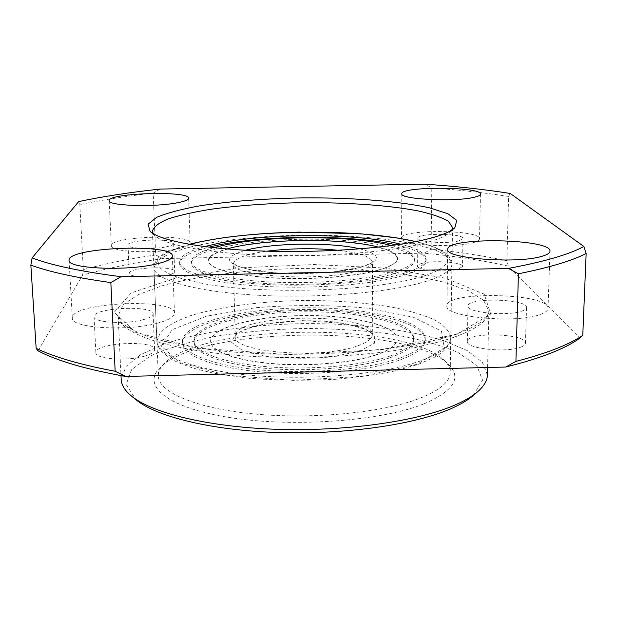 <?xml version="1.0" encoding="UTF-8"?>
<svg xmlns="http://www.w3.org/2000/svg" width="617" height="617" viewBox="0 0 617 617"><rect width="100%" height="100%" fill="white"/><g stroke="black" fill="none" stroke-linecap="round" stroke-linejoin="round"><path stroke-width="0.46" stroke-dasharray="3.08 2.31" d="M458.801 240.908L462.997 238.54C463.953 233.195 416.961 232.825 417.871 238.162C416.645 241.987 447.294 244.101 458.801 240.908M422.128 263.336C433.743 259.958 463.398 262.24 462.495 266.544L458.315 269.159C446.862 272.699 416.39 270.308 417.601 266.058C417.67 265.032 419.174 264.122 422.128 263.336M472.468 242.859C477.08 241.648 479.424 240.306 479.509 238.825C480.898 229.547 400.109 228.953 401.528 238.177C399.222 244.764 452.716 248.474 472.468 242.859M160.181 189.072L153.201 193.113L155.677 254.921L162.865 258.592L424.126 253.147L431.082 249.222L431.815 187.923L424.858 184.174M153.201 193.113C126.338 196.175 101.874 199.993 79.817 204.559L78.629 201.605M153.271 233.704L155.083 235.848C164.909 245.142 208.091 253.356 265.896 255.253C323.64 257.158 387.607 252.222 421.889 243.761C436.412 240.16 445.782 236.319 450.009 232.239L451.767 230.056M420.308 398.096C440.114 390.083 450.086 381.522 450.225 372.421C450.233 368.218 448.22 364.177 444.186 360.32C405.307 321.11 201.944 323.593 164.029 363.737C160.088 367.701 158.176 371.781 158.291 375.992C158.469 392.157 196.059 408.593 255.106 414.053C314.022 419.568 384.167 412.426 420.308 398.096M424.188 403.773C453.973 390.808 462.04 377.658 448.412 364.315C407.814 323.578 199.492 326.123 159.911 367.84C141.378 385.648 167.107 407.96 230.951 417.74C294.54 427.65 382.208 420.91 424.188 403.773M472.954 395.721L482.563 380.242L476.74 365.387L457.652 352.276C439.343 344.641 417.023 338.556 390.708 334.005C362.958 330.427 333.959 328.576 303.695 328.452C273.454 329.316 244.502 331.877 216.852 336.134C190.653 341.317 168.495 347.949 150.371 356.024L131.614 369.606L126.153 384.599L136.141 399.839M510.244 193.468L508.609 196.43L506.912 260.652L508.308 266.112L580.103 337.923M38.007 350.849L82.601 275.197L83.318 269.606L79.817 204.559M177.195 248.913C185.725 247.124 190.036 245.157 190.136 243.013C191.339 233.588 109.703 236.365 111.345 245.782C109.849 251.798 153.911 254.003 177.195 248.913M165.981 246.893C171.009 245.851 173.562 244.702 173.639 243.445C174.41 237.985 126.925 239.62 128.035 245.042C127.241 248.528 152.461 249.792 165.981 246.893M167.068 275.39C172.066 274.249 174.596 272.976 174.665 271.573C175.413 265.518 128.174 267.261 129.308 273.292C128.544 277.156 153.625 278.599 167.068 275.39M520.794 347.116C523.818 345.952 525.368 344.641 525.445 343.183C526.733 333.388 466.313 331.699 467.339 341.471C465.55 348.605 506.673 353.101 520.794 347.116M144.401 356.186C151.134 354.243 154.535 352.076 154.597 349.692C155.407 339.628 94.378 342.697 95.905 352.723C95.01 359.055 126.925 361.423 144.401 356.186M508.308 266.112C482.872 260.451 454.814 256.124 424.126 253.147M162.865 258.592C133.056 262.857 106.301 268.395 82.601 275.197M508.609 196.43C485.078 192.782 459.48 189.951 431.815 187.923M506.912 260.652C483.697 255.785 458.423 251.975 431.082 249.222M155.677 254.921C129.154 258.824 105.037 263.721 83.318 269.606M487.415 374.897L482.255 362.11L467.192 350.556L443.932 340.738C407.058 329.208 355.932 323.285 303.641 323.593C251.35 324.557 200.386 331.73 163.814 344.163L140.792 354.544L126.015 366.459L121.179 379.37M142.835 319.783C149.63 318.01 153.062 316.051 153.132 313.906C153.988 304.813 92.542 307.659 94.023 316.714C93.09 322.436 125.212 324.527 142.835 319.783M157.15 323.246C168.611 320.2 174.387 316.853 174.472 313.22C175.752 297.525 70.222 302.307 72.328 318.079C70.5 327.966 126.847 331.622 157.15 323.246M521.859 311.107C524.897 310.058 526.455 308.87 526.525 307.551C527.79 298.705 466.961 297.255 468.018 306.086C466.228 312.518 507.652 316.529 521.859 311.107M540.291 314.439C545.335 312.634 547.911 310.629 548.027 308.415C549.747 293.021 445.273 290.63 446.916 305.87C443.469 316.937 515.989 324.01 540.291 314.439M399.214 358.354C368.58 369.074 310.767 374.28 262.348 370.146C213.837 366.043 182.547 353.734 182.447 341.402C182.416 323.1 241.448 308.469 303.448 307.86C365.449 306.957 424.82 320.138 425.236 338.432C425.105 345.551 416.436 352.184 399.214 358.354M399.199 360.228C368.573 370.994 310.791 376.223 262.387 372.066C213.891 367.94 182.609 355.569 182.509 343.175C182.47 324.789 241.486 310.089 303.464 309.479C365.449 308.577 424.797 321.827 425.213 340.214C425.09 347.363 416.421 354.035 399.199 360.228M376.115 354.96C352.122 363.081 308.23 366.86 271.542 363.675C234.792 360.505 210.675 351.112 210.59 341.517C210.436 327.65 255.369 316.182 303.541 315.703C351.713 315.009 396.916 325.367 397.093 339.242C396.97 344.918 389.983 350.155 376.115 354.96M376.115 354.775C352.122 362.896 308.222 366.675 271.542 363.482C234.792 360.32 210.667 350.926 210.59 341.34C210.428 327.48 255.369 316.02 303.541 315.542C351.713 314.84 396.916 325.198 397.093 339.065C396.978 344.733 389.983 349.978 376.115 354.775M204.559 246.615C188.27 251.142 179.956 256.279 179.624 262.024C179.616 271.611 211.307 281.113 260.605 284.167C309.803 287.252 368.611 283.026 399.723 274.588C417.215 269.737 426.008 264.539 426.116 259.009C425.637 253.278 417.208 248.343 400.811 244.216M378.514 247.116C390.885 250.286 397.232 254.027 397.556 258.346C397.441 262.734 390.345 266.814 376.254 270.578C351.875 276.933 307.227 280.002 269.953 277.635C230.689 274.511 210.088 268.85 208.16 260.659C208.376 256.34 214.631 252.446 226.917 248.967M376.254 270.77C351.875 277.133 307.235 280.195 269.953 277.827C230.689 274.704 210.096 269.043 208.16 260.837L210.613 256.394L217.932 252.199L229.516 248.443L244.625 245.304L262.441 242.89L282.069 241.309L302.623 240.607L323.192 240.807L342.851 241.91L360.721 243.885L375.907 246.661L387.576 250.124L394.996 254.142L397.556 258.523C397.441 262.919 390.337 266.999 376.254 270.77M391.594 245.535C406.379 249.276 413.976 253.726 414.385 258.885C414.277 263.968 406.156 268.711 390.013 273.123C361.631 280.696 308.677 284.437 264.408 281.645C220.061 278.884 191.347 270.323 191.339 261.616C191.625 256.448 199.114 251.813 213.806 247.71M396.33 244.88C415.534 249.199 425.46 254.512 426.092 260.844C425.985 266.413 417.192 271.634 399.716 276.516C368.611 285.008 309.827 289.265 260.644 286.157C211.361 283.072 179.686 273.508 179.686 263.852C180.172 257.513 189.959 251.952 209.055 247.17M390.013 274.85C361.631 282.47 308.693 286.226 264.446 283.419C220.107 280.635 191.401 272.02 191.401 263.258C191.447 250.394 245.481 239.851 302.608 239.249C359.726 238.455 414.015 247.679 414.369 260.536C414.262 265.642 406.14 270.416 390.013 274.85M389.659 356.186C361.709 365.812 309.641 370.408 266.074 366.668C222.421 362.958 194.07 351.875 193.977 340.677C193.885 324.249 247.108 310.929 303.479 310.366C359.85 309.549 413.375 321.565 413.683 337.993C413.56 344.525 405.554 350.587 389.659 356.186M389.659 357.86C361.709 367.531 309.657 372.144 266.104 368.38C222.467 364.655 194.124 353.518 194.031 342.273C193.931 325.768 247.139 312.395 303.495 311.84C359.85 311.014 413.367 323.092 413.675 339.589C413.544 346.145 405.539 352.238 389.659 357.86M456.919 334.167L490.723 314.03L484.237 294.147L445.42 278.19L385.216 268.071L314.161 264.546L241.764 267.77L177.387 277.488L131.197 292.928L114.184 312.325L135.701 332.362L197.826 348.142L288.957 354.613L384.306 349.338L456.919 334.167M453.526 337.414C477.003 329.038 488.787 320.254 488.888 311.076L483.62 300.34L468.342 290.676L444.788 282.486C407.475 272.891 355.808 268.04 302.962 268.41C250.132 269.328 198.597 275.444 161.531 285.949L138.177 294.71L123.138 304.744L118.14 315.603C118.202 332.54 165.711 350.109 242.203 355.724C318.549 361.4 409.032 353.024 453.526 337.414M359.541 351.181L332.424 356.803C309.78 358.839 287.746 358.693 266.32 356.348L242.334 350.417L231.614 342.342L235.47 333.905L252.199 326.717C276.054 320.879 309.032 319.205 337.823 322.29L361.485 327.295L374.781 334.692L374.434 343.222L359.541 351.181M415.573 241.648C454.166 250.417 461.03 265.95 417.925 277.696C370.701 291.263 265.14 294.625 205.8 284.098L183.797 279.324C172.189 275.668 164.191 271.765 159.818 267.608C157.536 263.405 158.638 259.287 163.127 255.237C169.367 251.312 178.236 247.702 189.735 244.401M417.092 364.3L362.889 376.308L293.383 380.373L226.663 375.236L179.624 362.588L161.376 346.098L172.151 329.663L206.271 316.251L255.731 307.698C293.592 304.705 330.835 304.86 367.477 308.168L413.367 317.231L441.471 331.128L444.171 347.888L417.092 364.3M420.686 360.837C384.306 373.956 313.613 380.573 254.258 375.599C194.779 370.678 156.988 355.708 156.88 340.962L160.728 331.776C167.253 325.876 177.218 320.508 190.63 315.68C219.768 306.61 260.952 301.243 303.356 300.487C335.748 300.371 365.534 302.638 392.697 307.289C409.495 310.775 423.555 315.009 434.862 320.007C444.217 325.367 449.523 331.159 450.78 337.368C450.657 345.674 440.631 353.495 420.686 360.837M356.256 346.338C318.734 359.657 231.491 351.844 235.247 336.365C233.087 313.289 373.925 311.57 372.321 334.692C372.213 338.941 366.86 342.821 356.256 346.338M338.463 250.309C359.935 252.8 371.249 256.718 372.39 262.071C372.282 265.441 366.845 268.534 356.094 271.357C318.01 282.046 229.485 276.069 233.403 263.767C234.421 258.392 245.628 254.196 267.038 251.181M359.989 248.875C382.077 254.667 381.884 260.945 359.41 267.701C334.337 274.179 283.658 275.575 254.011 270.524C224.534 264.246 221.696 257.49 245.481 250.271M421.488 282.717C384.592 293.26 312.757 298.721 252.5 294.918C192.111 291.155 153.888 279.339 153.911 267.624L157.89 260.32C164.562 255.623 174.704 251.343 188.332 247.479C217.909 240.206 259.626 235.848 302.561 235.139C335.355 234.961 365.511 236.673 393.021 240.283C410.043 242.998 424.288 246.322 435.756 250.247C445.258 254.474 450.657 259.055 451.952 263.983C451.86 270.578 441.71 276.825 421.488 282.717M417.871 238.162L417.601 266.058M462.997 238.54L462.495 266.544M450.009 232.239L454.636 227.897M155.083 235.848L150.355 231.614M152.438 231.113L158.291 375.992M452.539 227.442L450.225 372.421M164.029 363.737L159.911 367.84M444.186 360.32L448.412 364.315M109.17 200.687L111.345 245.782M188.64 198.234L190.136 243.013M128.035 245.042L129.308 273.292M173.639 243.445L174.665 271.573M487.584 367.485L488.888 311.076L487.499 315.464C486.211 317.069 488.201 315.511 482.579 320.871C476.848 325.39 467.833 329.848 455.531 334.237C403.911 352.592 287.113 360.189 206.209 349.099C184.182 345.821 165.379 341.864 149.8 337.229C136.365 332.278 126.925 327.311 121.472 322.329L118.14 315.603L120.994 375.606M477.134 392.165L477.666 391.71M131.868 396.384L131.328 395.944M401.814 193.777L401.528 238.177M480.45 194.131L479.509 238.825M94.023 316.714L95.905 352.723M153.132 313.906L154.597 349.692M69.065 260.281L72.328 318.079M172.367 256.04L174.472 313.22M468.018 306.086L467.339 341.471M526.525 307.551L525.445 343.183M447.772 249.361L446.916 305.87M549.994 251.227L548.027 308.415M425.213 340.214L425.236 338.432M182.509 343.175L182.447 341.402M189.334 244.332C172.112 249.075 161.461 253.98 157.366 259.055C152.306 266.652 154.543 265.256 153.911 267.624L156.88 340.962C157.158 344.594 158.7 348.088 161.5 351.451L170.77 358.809C175.344 361.531 183.203 364.755 194.355 368.488L212.765 373.015L244.764 377.882C273.925 380.365 303.942 380.843 334.807 379.324C358.369 377.249 378.769 374.38 396.006 370.709L418.634 364.231L433.712 357.667C444.471 351.975 450.155 345.212 450.78 337.368L451.952 263.983C451.243 261.608 453.595 262.965 448.158 255.361C443.554 250.294 432.826 245.697 415.974 241.563M235.247 336.365L236.311 334.53C237.19 333.427 240.322 331.63 245.713 329.139L266.189 323.825L302.299 320.601L344.155 323.401L365.68 329.355L371.187 332.856L372.321 334.692L372.467 261.693C370.894 261.539 377.905 261.6 358.384 267.732L334.453 271.742C314.061 273.4 294.702 273.778 276.377 272.868C265.009 271.95 255.199 270.647 246.954 268.95L237.452 266.012L233.319 263.39L235.247 336.365M426.092 260.844L426.116 259.009M179.686 263.852L179.624 262.024M414.369 260.536L414.385 258.885M191.401 263.258L191.339 261.616M413.675 339.589L413.683 337.993M194.031 342.273L193.977 340.677"/><path stroke-width="0.93" d="M424.858 184.174L160.181 189.072C129.932 192.319 102.754 196.499 78.629 201.605L32.115 257.898C51.458 265.318 81.105 271.58 121.055 276.709L508.377 268.41C544.125 261.755 569.283 254.435 583.836 246.468L510.244 193.468C484.422 189.365 455.955 186.272 424.858 184.174M473.362 197.455C478.013 196.461 480.373 195.35 480.45 194.131C481.808 186.519 400.371 186.211 401.814 193.777C399.492 199.191 453.464 202.114 473.362 197.455M542.22 256.209C547.302 254.713 549.894 253.055 549.994 251.227C551.629 238.532 446.076 236.797 447.772 249.361C444.309 258.492 517.686 264.169 542.22 256.209M154.782 264.354C166.389 261.809 172.251 259.04 172.367 256.04C173.763 243.09 67.114 247.278 69.065 260.281C67.106 268.449 124.071 271.341 154.782 264.354M175.552 203.109C184.159 201.62 188.524 199.993 188.64 198.234C189.905 190.499 107.597 192.959 109.17 200.687C107.597 205.631 152.029 207.343 175.552 203.109M426 239.381C440.97 235.717 450.587 231.815 454.86 227.681L456.75 220.439L447.857 213.713L429.733 207.906C398.867 201.026 351.25 197.494 302.106 197.895C264.431 198.605 230.45 201.227 200.178 205.769C181.838 209.078 167.369 212.919 156.78 217.269L148.057 224.21L150.116 231.406C160.05 240.823 204.589 249.183 264.5 251.104C324.341 253.039 390.677 247.988 426 239.381M451.767 230.056L452.539 227.442L448.335 221.195C441.502 217.277 431.183 213.79 417.37 210.759C387.43 205.129 345.358 202.314 302.16 202.677C269.174 203.271 238.879 205.446 211.276 209.202C194.208 211.947 179.94 215.156 168.472 218.819C158.993 222.706 153.648 226.801 152.438 231.113L153.271 233.704M131.868 396.384L136.141 399.839C156.07 416.475 210.482 430.149 276.455 432.494C342.381 434.846 411.153 425.26 448.235 409.85C458.979 405.392 467.216 400.688 472.954 395.721L477.134 392.165M508.377 268.41L518.419 273.771L515.912 361.408L505.739 367.038C540.893 358.269 565.681 348.566 580.103 337.923L582.772 335.347L586.15 253.487L583.836 246.468M505.739 367.038L125.714 376.447L115.171 371.257L110.844 282.571L121.055 276.709M32.115 257.898L30.85 265.125L36.148 348.335L38.007 350.849C57.188 360.883 86.419 369.421 125.714 376.447M518.419 273.771C549.508 267.539 572.09 260.775 586.15 253.487M30.85 265.125C49.221 271.873 75.891 277.689 110.844 282.571M515.912 361.408C546.546 353.448 568.828 344.764 582.772 335.347M36.148 348.335C54.373 357.158 80.711 364.794 115.171 371.257M120.994 375.606L121.179 379.37C121.41 384.969 124.796 390.492 131.328 395.944C151.597 412.889 207.528 426.871 275.537 429.262C343.507 431.661 414.393 421.843 452.392 406.109C463.406 401.567 471.828 396.77 477.666 391.71C484.067 386.103 487.314 380.496 487.415 374.897L487.584 367.485M400.811 244.216C357.382 233.041 268.711 232.833 217.693 243.491L204.559 246.615M226.917 248.967C262.803 238.501 342.389 237.53 378.514 247.116M213.806 247.71C256.348 235.478 348.767 234.352 391.594 245.535M209.055 247.17C256.394 235.062 348.705 233.936 396.33 244.88M189.735 244.401C245.774 229.331 359.187 227.951 415.573 241.648M267.038 251.181C290.815 248.227 314.624 247.941 338.463 250.309M245.481 250.271C273.408 242.728 331.884 242.011 359.989 248.875M189.334 244.332C194.509 242.766 206.101 240.537 224.087 237.653C247.409 234.499 272.467 232.655 299.26 232.115L360.559 233.789L396.785 237.869L415.974 241.563"/></g></svg>
